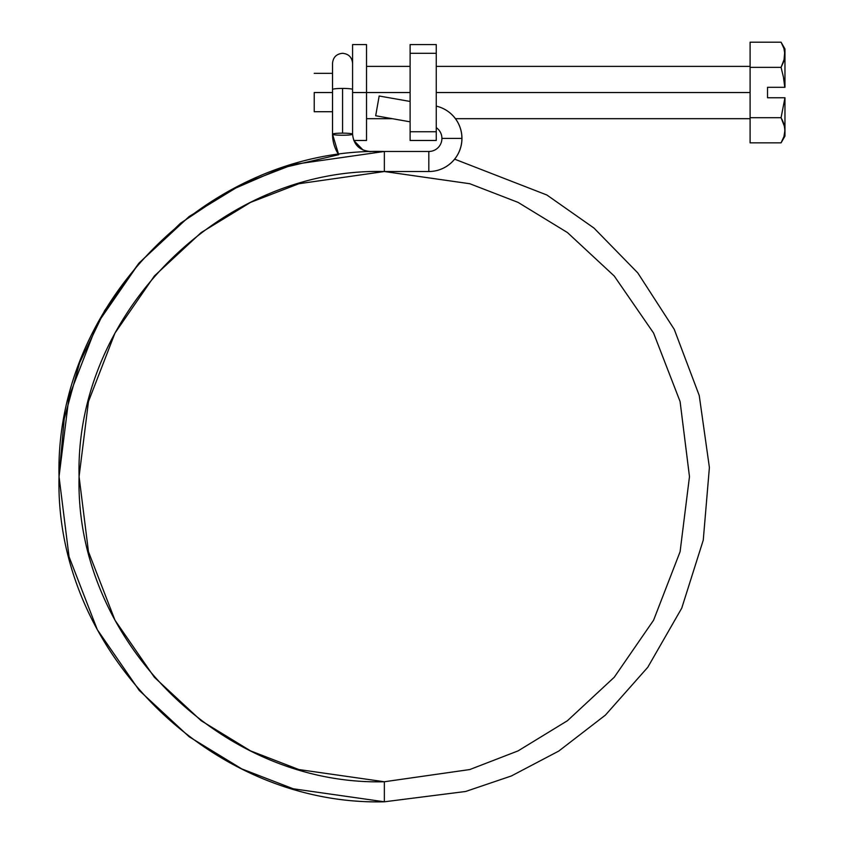 <?xml version="1.0" encoding="UTF-8"?>
<svg xmlns="http://www.w3.org/2000/svg" width="844" height="844" viewBox="0 0 844 844"><rect width="100%" height="100%" fill="white"/><g stroke="black" fill="none" stroke-linecap="round" stroke-linejoin="round"><path stroke-width="1.27" d="M314.221 92.534L332.525 92.534L314.221 92.534L314.221 111.714L314.221 92.534M366.528 44.584L366.528 140.473L366.528 44.584L352.581 44.584L352.581 92.534L410.11 92.534L352.581 92.534L352.581 134.185A10.022 1.044 180 0 0 342.558 133.141A10.022 1.044 180 0 0 332.525 134.185A37.484 37.284 -0 0 0 338.708 154.695A37.484 37.284 180 0 1 332.525 134.185A10.022 1.044 0 0 1 342.558 133.141A10.022 1.044 0 0 1 352.581 134.185A10.022 1.044 0 0 1 342.558 135.24A10.022 1.044 180 0 0 352.581 134.185C353.604 144.662 359.407 150.422 370.01 151.477L370.01 151.793M436.264 92.534L750.094 92.534L436.264 92.534M767.534 87.301L784.962 87.301L784.962 54.786L784.962 87.301L767.534 87.301L767.534 97.756L784.783 97.756L767.534 97.756L767.534 87.301M784.962 130.282L784.962 97.756L781.069 117.696L784.698 127.075L784.962 136.116L784.962 130.282L783.918 136.644L784.962 130.282L784.962 97.756L781.069 117.696L750.094 117.696L750.094 42.2L781.069 42.2L750.094 42.2L750.094 67.362L781.069 67.362L750.094 67.362L750.094 117.696L781.069 117.696L783.918 123.92L784.962 130.282L783.918 136.644L781.069 142.858L750.094 142.858L750.094 117.696L750.094 142.858L781.069 142.858L782.831 139.439M784.962 48.941L783.918 61.148L784.698 57.983L781.069 67.362L783.454 77.194L784.783 87.301L783.454 77.194L781.069 67.362L783.918 61.148L784.962 54.786L784.962 48.941L781.069 42.2L783.918 48.414L781.069 42.2L783.918 48.424L784.962 54.786L783.918 48.424M783.918 123.91L782.082 119.553L783.918 123.91M352.581 126.431L352.581 44.584M784.698 127.075L784.582 126.463M783.918 136.644L781.069 142.858L784.962 136.116M784.604 51.051L784.456 50.355M410.11 53.299L436.264 53.299L436.264 131.759L410.11 131.759L410.11 53.299L410.11 140.473L436.264 140.473L436.264 131.759L436.264 140.473L410.11 140.473L410.11 131.759L436.264 131.759L436.264 44.584L410.11 44.584L410.11 53.299L436.264 53.299L436.264 44.584L410.11 44.584L410.11 53.299M342.558 135.24A10.022 1.044 0 0 1 332.525 134.185L332.525 89.475A10.022 1.044 0 0 1 342.558 88.43L342.558 133.141L342.558 88.43A10.022 1.044 180 0 0 332.525 89.475L332.525 63.332C333.116 57.244 336.461 53.9 342.558 53.299C348.646 53.9 351.99 57.244 352.581 63.332M454.631 159.157L546.88 195.006L593.976 228.059L637.779 272.897L674.25 329.35L699.233 395.488L709.393 467.471L703.263 540.128L681.741 608.155L647.77 667.287L605.401 715.111L558.791 751.054L511.38 775.963L465.635 791.482L384.358 801.8L384.358 781.755L469.791 769.549L518.068 750.896L567.432 720.723L614.242 677.257L653.583 620.224L680.085 551.744L689.474 476.638L680.085 401.533L653.583 333.053L614.242 276.02L567.432 232.543L518.068 202.381L469.791 183.728L384.358 171.522L428.826 171.522A33.127 33.127 0 0 0 436.264 106.122A33.127 33.127 0 0 1 461.953 138.395L441.897 138.395L461.953 138.395A33.127 33.127 0 0 1 428.826 171.522L428.826 151.477L428.826 171.522L384.358 171.522L384.358 151.477L384.358 171.522L469.791 183.728L518.068 202.381L567.432 232.543L614.242 276.02L653.583 333.053L680.085 401.533L689.474 476.638L680.085 551.744L653.583 620.224L614.242 677.257L567.432 720.723L518.068 750.896L469.791 769.549L384.358 781.755L298.882 769.549L250.584 750.896L201.199 720.734L154.357 677.268L114.995 620.224L88.472 551.744L79.083 476.638L88.472 551.744L114.995 620.224L154.357 677.268L201.199 720.734L250.584 750.896L298.882 769.549L384.358 781.755L384.358 801.8L465.635 791.482L511.38 775.963L558.791 751.054L605.401 715.111L647.77 667.287L681.741 608.155L703.263 540.128L709.393 467.471L699.233 395.488L674.25 329.35L637.779 272.897L593.976 228.059L546.88 195.006L454.631 159.157M384.358 801.8C210.525 806.273 54.554 650.407 59.038 476.638L69.039 396.596L97.303 323.621L139.249 262.832L189.161 216.507L241.806 184.361L293.269 164.485L384.358 151.477L428.826 151.477L384.358 151.477L293.269 164.485L241.806 184.361L189.161 216.507L139.249 262.832L97.303 323.621L69.039 396.596L59.038 476.638L69.039 556.681L97.303 629.656L139.249 690.445L189.161 736.759L241.806 768.916L293.269 788.792L384.358 801.789C210.525 806.273 54.554 650.407 59.038 476.638C54.554 302.869 210.525 146.993 384.358 151.477L370.01 151.53M436.264 127.644A13.071 13.071 0 0 1 428.826 151.477A13.071 13.071 0 0 0 436.264 127.644M352.581 89.475A10.022 1.044 180 0 0 342.558 88.43A10.022 1.044 0 0 1 352.581 89.464M375.685 115.755L410.11 121.821L375.685 115.755L379.167 96.005L375.685 115.755M410.11 101.459L379.167 96.005L410.11 101.459M79.083 476.638L88.472 401.533L114.995 333.053L154.357 276.009L201.199 232.543L250.584 202.37L298.882 183.728L384.358 171.522C221.244 167.323 74.873 313.588 79.083 476.638C74.873 639.689 221.244 785.954 384.358 781.755M332.525 73.354L314.221 73.354M750.094 66.381L436.264 66.381M410.11 66.381L366.528 66.381M750.094 118.688L455.443 118.688M392.312 118.688L366.528 118.688M366.528 140.473L353.773 140.473L363.12 150.063M332.525 111.714L314.221 111.714M338.687 154.695L332.525 134.185L338.687 154.695L282.149 167.945L228.861 191.018L180.542 223.206L138.711 263.455L104.698 310.508L79.6 362.857L64.218 418.824L59.038 476.638"/></g></svg>
